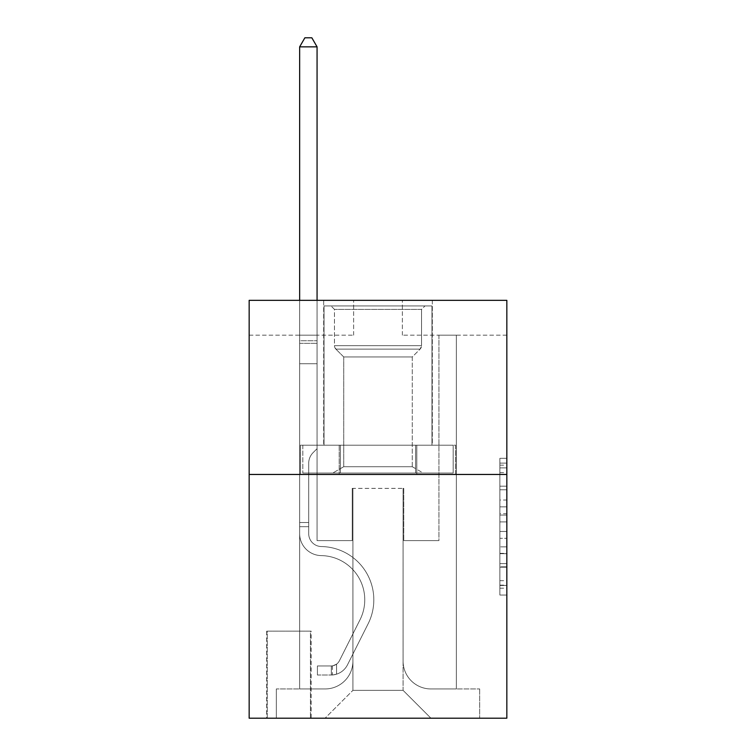 <?xml version="1.0" encoding="UTF-8"?>
<svg xmlns="http://www.w3.org/2000/svg" width="756" height="756" viewBox="0 0 756 756"><rect width="100%" height="100%" fill="white"/><g stroke="black" fill="none" stroke-linecap="round" stroke-linejoin="round"><path stroke-width="0.57" stroke-dasharray="3.78 2.83" d="M499.877 500.028L499.877 521.905L506.841 521.905L506.841 588.206L506.841 465.167L506.841 521.905L499.877 521.905L499.877 463.116L499.877 595.048L499.877 458.325L499.877 585.475L506.841 585.475L499.877 585.475L506.841 585.475L499.877 585.475L499.877 563.598L499.877 595.048L506.841 595.048L506.841 458.325L506.841 585.135L506.841 531.468L499.877 531.468L506.841 531.468L506.841 563.598L506.841 467.898L499.877 467.898L506.841 467.898L506.841 595.048L506.841 465.167L506.841 595.048L499.877 595.048L499.877 458.325L506.841 458.325L506.841 465.167L506.841 458.325L506.841 465.167L506.841 458.325L506.841 463.116L506.841 458.325L499.877 458.325L499.877 467.898L506.841 467.898L499.877 467.898L499.877 500.028L506.841 500.028M432.319 300.349L432.319 445.208L323.681 445.208L432.319 445.208L323.681 445.208L432.319 445.208L432.319 300.349L323.681 300.349L323.681 445.208L323.681 300.349L432.319 300.349M311.141 631.147L266.575 631.147L311.141 631.147L311.141 718.2L266.575 718.2L311.141 718.2M266.575 631.147L266.575 718.2M506.841 513.693L506.841 506.86L506.841 513.693L499.877 513.693L499.877 486.184L499.877 567.189L499.877 546.853L506.841 546.853L499.877 546.853L499.877 595.048L506.841 595.048L499.877 595.048L506.841 595.048L499.877 595.048L499.877 458.325L506.841 458.325L499.877 458.325L506.841 458.325L499.877 458.325L499.877 513.693L506.841 513.693M506.841 474.456L506.841 718.2L249.159 718.2L249.159 474.456L506.841 474.456L506.841 300.349L402.372 300.349L506.841 300.349L506.841 335.173L506.841 300.349L249.159 300.349L353.628 300.349L249.159 300.349L249.159 474.456L506.841 474.456L249.159 474.456M299.65 335.173L299.65 688.952L325.071 688.952A27.859 27.859 0 0 0 352.929 661.094L352.929 488.385L352.929 690.341L352.929 488.385L352.929 690.341L352.929 488.385L403.071 488.385L403.071 661.094A27.859 27.859 0 0 0 430.929 688.952L456.35 688.952L456.35 335.173L456.35 688.952L456.35 335.173L456.35 688.952L456.35 335.173L456.35 688.952L456.35 335.173L456.35 688.952L456.35 335.173L456.35 688.952L456.35 335.173L456.35 688.952L456.35 335.173L456.35 688.952L456.35 335.173L456.35 688.952L456.35 335.173L456.35 688.952L456.35 335.173L456.35 688.952L456.35 335.173L456.35 688.952L456.35 335.173L456.35 688.952L479.673 688.952L430.929 688.952L456.35 688.952L430.929 688.952L456.35 688.952L430.929 688.952L456.35 688.952L430.929 688.952L456.35 688.952L430.929 688.952L456.35 688.952L430.929 688.952L456.35 688.952L430.929 688.952L456.35 688.952L430.929 688.952L456.35 688.952L430.929 688.952L456.35 688.952L430.929 688.952L456.35 688.952L430.929 688.952L456.35 688.952L456.35 335.173L438.934 335.173L456.35 335.173L438.934 335.173L456.35 335.173L438.934 335.173L456.35 335.173L438.934 335.173L456.35 335.173L438.934 335.173L456.35 335.173L438.934 335.173L456.35 335.173L438.934 335.173L456.35 335.173L438.934 335.173L456.35 335.173L438.934 335.173L456.35 335.173L438.934 335.173L456.35 335.173L438.934 335.173L456.35 335.173L438.934 335.173L456.35 335.173L438.934 335.173L456.35 335.173L456.35 688.952L430.929 688.952A27.859 27.859 0 0 1 403.071 661.094A27.859 27.859 0 0 0 430.929 688.952A27.859 27.859 0 0 1 403.071 661.094A27.859 27.859 0 0 0 430.929 688.952A27.859 27.859 0 0 1 403.071 661.094A27.859 27.859 0 0 0 430.929 688.952A27.859 27.859 0 0 1 403.071 661.094A27.859 27.859 0 0 0 430.929 688.952A27.859 27.859 0 0 1 403.071 661.094A27.859 27.859 0 0 0 430.929 688.952A27.859 27.859 0 0 1 403.071 661.094A27.859 27.859 0 0 0 430.929 688.952A27.859 27.859 0 0 1 403.071 661.094A27.859 27.859 0 0 0 430.929 688.952A27.859 27.859 0 0 1 403.071 661.094A27.859 27.859 0 0 0 430.929 688.952A27.859 27.859 0 0 1 403.071 661.094A27.859 27.859 0 0 0 430.929 688.952A27.859 27.859 0 0 1 403.071 661.094A27.859 27.859 0 0 0 430.929 688.952A27.859 27.859 0 0 1 403.071 661.094A27.859 27.859 0 0 0 430.929 688.952A27.859 27.859 0 0 1 403.071 661.094L403.071 488.385L403.071 690.341L352.929 690.341L403.071 690.341L430.929 718.2L479.673 718.2L325.071 718.2L430.929 718.2L403.071 690.341L430.929 718.2L403.071 690.341L403.071 488.385L403.071 690.341L403.071 488.385L352.23 488.385L352.23 540.616L317.066 540.616L317.066 335.173L299.65 335.173L299.65 688.952L325.071 688.952A27.859 27.859 0 0 0 352.929 661.094L352.929 488.385L352.23 488.385L352.23 540.616L317.066 540.616L317.066 335.173L299.65 335.173L299.65 688.952L325.071 688.952L276.327 688.952L325.071 688.952L299.65 688.952L299.65 335.173L299.65 688.952L299.65 335.173L299.65 688.952L299.65 335.173L299.65 688.952L299.65 335.173L299.65 688.952L299.65 335.173L299.65 688.952L299.65 335.173L299.65 688.952L299.65 335.173L299.65 688.952L299.65 335.173L299.65 688.952L299.65 335.173L299.65 688.952L299.65 335.173L299.65 688.952L299.65 335.173L317.066 335.173L299.65 335.173L317.066 335.173L299.65 335.173L317.066 335.173L299.65 335.173L317.066 335.173L299.65 335.173L317.066 335.173L299.65 335.173L317.066 335.173L299.65 335.173L317.066 335.173L299.65 335.173L317.066 335.173L299.65 335.173L317.066 335.173L299.65 335.173L317.066 335.173L299.65 335.173L317.066 335.173L299.65 335.173L317.066 335.173L299.65 335.173L299.65 688.952L299.65 335.173M352.929 661.094L352.929 488.385L352.23 488.385L352.23 540.616L317.066 540.616L317.066 335.173L317.066 540.616L317.066 335.173L317.066 540.616L317.066 335.173L317.066 540.616L317.066 335.173L317.066 540.616L317.066 335.173L317.066 540.616L317.066 335.173L317.066 540.616L317.066 335.173L317.066 540.616L317.066 335.173L317.066 540.616L317.066 335.173L317.066 540.616L317.066 335.173L317.066 540.616L317.066 335.173L317.066 540.616L317.066 335.173L317.066 540.616L352.23 540.616L317.066 540.616L352.23 540.616L317.066 540.616L352.23 540.616L317.066 540.616L352.23 540.616L317.066 540.616L352.23 540.616L317.066 540.616L352.23 540.616L317.066 540.616L352.23 540.616L317.066 540.616L352.23 540.616L317.066 540.616L352.23 540.616L317.066 540.616L352.23 540.616L317.066 540.616L352.23 540.616L317.066 540.616L352.23 540.616L352.23 488.385L352.23 540.616L352.23 488.385L352.23 540.616L352.23 488.385L352.23 540.616L352.23 488.385L352.23 540.616L352.23 488.385L352.23 540.616L352.23 488.385L352.23 540.616L352.23 488.385L352.23 540.616L352.23 488.385L352.23 540.616L352.23 488.385L352.23 540.616L352.23 488.385L352.23 540.616L352.23 488.385L352.23 540.616L352.23 488.385L352.929 488.385L352.23 488.385L352.929 488.385L352.23 488.385L352.929 488.385L352.23 488.385L352.929 488.385L352.23 488.385L352.929 488.385L352.23 488.385L352.929 488.385L352.23 488.385L352.929 488.385L352.23 488.385L352.929 488.385L352.23 488.385L352.929 488.385L352.23 488.385L352.929 488.385L352.23 488.385L352.929 488.385L352.23 488.385L352.929 488.385L352.929 661.094A27.859 27.859 0 0 1 325.071 688.952A27.859 27.859 0 0 0 352.929 661.094A27.859 27.859 0 0 1 325.071 688.952A27.859 27.859 0 0 0 352.929 661.094A27.859 27.859 0 0 1 325.071 688.952A27.859 27.859 0 0 0 352.929 661.094A27.859 27.859 0 0 1 325.071 688.952A27.859 27.859 0 0 0 352.929 661.094A27.859 27.859 0 0 1 325.071 688.952A27.859 27.859 0 0 0 352.929 661.094A27.859 27.859 0 0 1 325.071 688.952A27.859 27.859 0 0 0 352.929 661.094A27.859 27.859 0 0 1 325.071 688.952A27.859 27.859 0 0 0 352.929 661.094A27.859 27.859 0 0 1 325.071 688.952A27.859 27.859 0 0 0 352.929 661.094A27.859 27.859 0 0 1 325.071 688.952A27.859 27.859 0 0 0 352.929 661.094A27.859 27.859 0 0 1 325.071 688.952A27.859 27.859 0 0 0 352.929 661.094A27.859 27.859 0 0 1 325.071 688.952A27.859 27.859 0 0 0 352.929 661.094M506.841 335.173L402.372 335.173L506.841 335.173M249.159 335.173L353.628 335.173L249.159 335.173L249.159 300.349L249.159 335.173M267.265 718.2L310.451 718.2L267.265 718.2L267.265 631.147L310.451 631.147L310.451 718.2L310.451 631.147L267.265 631.147L267.265 718.2M276.327 718.2L325.071 718.2L352.929 690.341L325.071 718.2L352.929 690.341L325.071 718.2L276.327 718.2L276.327 688.952L276.327 718.2M403.77 488.385L403.071 488.385L403.77 488.385L403.071 488.385L403.77 488.385L403.071 488.385L403.77 488.385L403.071 488.385L403.77 488.385L403.071 488.385L403.77 488.385L403.071 488.385L403.77 488.385L403.071 488.385L403.77 488.385L403.071 488.385L403.77 488.385L403.071 488.385L403.77 488.385L403.071 488.385L403.77 488.385L403.071 488.385L403.77 488.385L403.071 488.385L403.77 488.385L403.071 488.385L403.77 488.385L403.77 540.616L403.77 488.385M402.372 335.173L402.372 300.349L402.372 335.173M353.628 335.173L353.628 300.349L353.628 335.173M479.673 688.952L479.673 718.2L479.673 688.952M438.934 335.173L438.934 540.616L403.77 540.616L438.934 540.616L403.77 540.616L438.934 540.616L403.77 540.616L438.934 540.616L403.77 540.616L438.934 540.616L403.77 540.616L438.934 540.616L403.77 540.616L438.934 540.616L403.77 540.616L438.934 540.616L403.77 540.616L438.934 540.616L403.77 540.616L438.934 540.616L403.77 540.616L438.934 540.616L403.77 540.616L438.934 540.616L403.77 540.616L438.934 540.616L403.77 540.616L438.934 540.616L438.934 335.173M455.603 474.456L300.397 474.456L455.603 474.456L455.603 445.208L300.397 445.208L416.802 445.208L416.802 474.456L416.802 445.208L339.198 445.208L339.198 474.456L339.198 445.208L300.397 445.208L300.397 474.456L300.397 445.208L455.603 445.208L455.603 474.456M339.198 445.208L339.198 474.456L339.198 445.208M416.802 445.208L416.802 474.456L416.802 445.208M499.877 521.905L506.841 521.905L499.877 521.905M499.877 463.116L499.877 458.325L499.877 463.116L506.841 463.116L499.877 463.116M499.877 566.849L499.877 538.31L499.877 566.849L506.841 566.849L499.877 566.849M499.877 538.31L499.877 531.468L506.841 531.468L499.877 531.468L499.877 538.31L506.841 538.31L499.877 538.31M499.877 486.184L499.877 467.898L499.877 486.184L506.841 486.184L499.877 486.184M499.877 458.325L506.841 458.325L499.877 458.325L499.877 465.167L499.877 458.325L506.841 458.325M499.877 595.048L506.841 595.048L499.877 595.048L499.877 588.206L499.877 595.048M308.703 522.509L308.703 526.686L299.65 526.686L299.65 522.509L299.65 533.67L299.65 46.853L299.65 363.721L299.65 46.853L317.066 46.853L317.066 340.739L317.066 46.853L299.65 46.853L304.876 37.8L311.841 37.8L304.876 37.8L299.65 46.853L299.65 363.721L299.65 46.853L317.066 46.853L311.841 37.8L317.066 46.853L317.066 363.721L299.65 363.721L299.65 46.853L304.876 37.8L311.841 37.8L304.876 37.8L299.65 46.853L299.65 363.721L299.65 46.853L317.066 46.853L299.65 46.853L304.876 37.8L311.841 37.8L317.066 46.853L311.841 37.8L304.876 37.8L299.65 46.853L299.65 363.721L299.65 46.853L317.066 46.853L317.066 340.739L317.066 46.853L299.65 46.853L304.876 37.8L311.841 37.8L317.066 46.853L311.841 37.8L304.876 37.8L299.65 46.853L299.65 363.721L299.65 46.853L317.066 46.853L317.066 343.337L317.066 46.853L299.65 46.853L304.876 37.8L311.841 37.8L317.066 46.853L311.841 37.8L304.876 37.8L299.65 46.853L299.65 363.721L299.65 46.853L317.066 46.853L317.066 448.686L313.135 452.608A15.129 15.129 -9.7 0 0 308.703 463.315A15.129 15.129 170.3 0 1 313.135 452.608L317.066 448.686L317.066 363.721L299.65 363.721L299.65 343.337L299.65 533.67A21.933 21.933 -9.7 0 0 321.243 555.603A21.933 21.933 170.3 0 1 299.65 533.67L299.65 363.721L317.066 363.721L317.066 46.853L299.65 46.853L304.876 37.8L311.841 37.8L317.066 46.853L311.841 37.8L304.876 37.8L299.65 46.853L299.65 343.337L299.65 46.853L317.066 46.853L317.066 448.686L313.135 452.608A15.129 15.129 -33.9 0 0 308.703 463.315A15.129 15.129 146.1 0 1 313.135 452.608L317.066 448.686L317.066 363.721L299.65 363.721L299.65 533.67A21.933 21.933 -33.9 0 0 321.243 555.603A21.933 21.933 170.3 0 1 299.65 533.67L299.65 363.721L317.066 363.721L317.066 46.853L299.65 46.853L304.876 37.8L311.841 37.8L317.066 46.853L311.841 37.8L304.876 37.8L299.65 46.853L299.65 363.721L317.066 363.721L317.066 448.686L313.135 452.608A15.129 15.129 -33.9 0 0 308.703 463.315A15.129 15.129 146.1 0 1 313.135 452.608L317.066 448.686L317.066 343.337L317.066 363.721L299.65 363.721L299.65 533.67A21.933 21.933 -33.9 0 0 321.243 555.603A21.933 21.933 170.3 0 1 299.65 533.67L299.65 363.721L317.066 363.721L317.066 448.686L313.135 452.608A15.129 15.129 -33.9 0 0 308.703 463.315A15.129 15.129 146.1 0 1 313.135 452.608L317.066 448.686L317.066 340.739L317.066 363.721L299.65 363.721L299.65 533.67A21.933 21.933 -33.9 0 0 321.243 555.603A44.226 44.226 170.3 0 1 360.054 619.684A44.226 44.226 -9.7 0 0 321.243 555.603A21.933 21.933 146.1 0 1 299.65 533.67L299.65 363.721L317.066 363.721L317.066 448.686L313.135 452.608A15.129 15.129 -33.9 0 0 308.703 463.315A15.129 15.129 146.1 0 1 313.135 452.608L317.066 448.686L317.066 46.853L317.066 363.721L299.65 363.721L299.65 533.67A21.933 21.933 -33.9 0 0 321.243 555.603A21.933 21.933 146.1 0 1 299.65 533.67L299.65 363.721L317.066 363.721L317.066 448.686L313.135 452.608A15.129 15.129 -33.9 0 0 308.703 463.315A15.129 15.129 146.1 0 1 313.135 452.608L317.066 448.686L317.066 46.853L299.65 46.853L317.066 46.853L311.841 37.8L317.066 46.853L317.066 363.721L299.65 363.721L299.65 533.67A21.933 21.933 -33.9 0 0 321.243 555.603A21.933 21.933 146.1 0 1 299.65 533.67L299.65 363.721L317.066 363.721L317.066 448.686L313.135 452.608A15.129 15.129 -33.9 0 0 308.703 463.315A15.129 15.129 146.1 0 1 313.135 452.608L317.066 448.686L317.066 46.853L299.65 46.853L304.876 37.8L311.841 37.8L304.876 37.8L299.65 46.853L299.65 340.739L299.65 46.853L317.066 46.853L311.841 37.8L317.066 46.853L317.066 363.721L299.65 363.721L299.65 533.67A21.933 21.933 -33.9 0 0 321.243 555.603A44.226 44.226 146.1 0 1 360.054 619.684A44.226 44.226 -9.7 0 0 321.243 555.603A21.933 21.933 146.1 0 1 299.65 533.67L299.65 363.721L317.066 363.721L317.066 448.686L313.135 452.608A15.129 15.129 -33.9 0 0 308.703 463.315A15.129 15.129 146.1 0 1 313.135 452.608L317.066 448.686L317.066 46.853L299.65 46.853L304.876 37.8L311.841 37.8L304.876 37.8L299.65 46.853L299.65 343.337L299.65 46.853L317.066 46.853L311.841 37.8L317.066 46.853L317.066 363.721L299.65 363.721L299.65 533.67A21.933 21.933 -33.9 0 0 321.243 555.603A21.933 21.933 146.1 0 1 299.65 533.67L299.65 363.721L317.066 363.721L317.066 448.686L313.135 452.608A15.129 15.129 -33.9 0 0 308.703 463.315A15.129 15.129 146.1 0 1 313.135 452.608L317.066 448.686L317.066 46.853L299.65 46.853L304.876 37.8L311.841 37.8L304.876 37.8L299.65 46.853L299.65 533.67A21.933 21.933 -33.9 0 0 321.243 555.603A21.933 21.933 146.1 0 1 299.65 533.67L299.65 363.721L317.066 363.721L317.066 448.686L313.135 452.608A15.129 15.129 -33.9 0 0 308.703 463.315A15.129 15.129 146.1 0 1 313.135 452.608L317.066 448.686L317.066 363.721L299.65 363.721L299.65 533.67A21.933 21.933 -33.9 0 0 321.243 555.603A44.226 44.226 146.1 0 1 360.054 619.684A44.226 44.226 -9.7 0 0 321.243 555.603A21.933 21.933 146.1 0 1 299.65 533.67L299.65 363.721L317.066 363.721L317.066 343.337L317.066 448.686L313.135 452.608A15.129 15.129 -33.9 0 0 308.703 463.315A15.129 15.129 146.1 0 1 313.135 452.608L317.066 448.686L317.066 363.721L299.65 363.721L299.65 533.67A21.933 21.933 -33.9 0 0 321.243 555.603A21.933 21.933 146.1 0 1 299.65 533.67L299.65 363.721L317.066 363.721L317.066 340.739L317.066 448.686L313.135 452.608A15.129 15.129 -33.9 0 0 308.703 463.315A15.129 15.129 146.1 0 1 313.135 452.608L317.066 448.686L317.066 363.721L299.65 363.721L299.65 533.67A21.933 21.933 -33.9 0 0 321.243 555.603A21.933 21.933 146.1 0 1 299.65 533.67L299.65 363.721L317.066 363.721L317.066 46.853L311.841 37.8L317.066 46.853L317.066 448.686L313.135 452.608A15.129 15.129 -33.9 0 0 308.703 463.315A15.129 15.129 146.1 0 1 313.135 452.608L317.066 448.686L317.066 363.721L299.65 363.721L299.65 533.67L299.65 526.686L308.703 526.686L308.703 522.509L299.65 522.509L308.703 522.509L308.703 533.67L308.703 463.315L308.703 533.67A12.88 12.88 -9.7 0 0 321.385 546.55A12.88 12.88 170.3 0 1 308.703 533.67L308.703 463.315L308.703 533.67L308.703 522.509L299.65 522.509L308.703 522.509L308.703 533.67A12.88 12.88 -33.9 0 0 321.385 546.55A12.88 12.88 170.3 0 1 308.703 533.67L308.703 463.315L308.703 533.67A12.88 12.88 -33.9 0 0 321.385 546.55A12.88 12.88 170.3 0 1 308.703 533.67L308.703 463.315L308.703 533.67L308.703 522.509L299.65 522.509L308.703 522.509L308.703 533.67A12.88 12.88 -33.9 0 0 321.385 546.55A53.279 53.279 170.3 0 1 368.144 623.747A53.279 53.279 -9.7 0 0 321.385 546.55A12.88 12.88 146.1 0 1 308.703 533.67L308.703 463.315L308.703 533.67A12.88 12.88 -33.9 0 0 321.385 546.55A12.88 12.88 146.1 0 1 308.703 533.67L308.703 463.315L308.703 533.67L308.703 522.509L299.65 522.509L308.703 522.509L308.703 533.67A12.88 12.88 -33.9 0 0 321.385 546.55A12.88 12.88 146.1 0 1 308.703 533.67L308.703 463.315L308.703 533.67A12.88 12.88 -33.9 0 0 321.385 546.55A53.279 53.279 146.1 0 1 368.144 623.747A53.279 53.279 -9.7 0 0 321.385 546.55A12.88 12.88 146.1 0 1 308.703 533.67L308.703 463.315L308.703 533.67L308.703 522.509L299.65 522.509L308.703 522.509L308.703 533.67A12.88 12.88 -33.9 0 0 321.385 546.55A12.88 12.88 146.1 0 1 308.703 533.67L308.703 463.315L308.703 533.67A12.88 12.88 -33.9 0 0 321.385 546.55A12.88 12.88 146.1 0 1 308.703 533.67L308.703 463.315L308.703 533.67L308.703 522.509L299.65 522.509L308.703 522.509L308.703 533.67A12.88 12.88 -33.9 0 0 321.385 546.55A53.279 53.279 146.1 0 1 368.144 623.747A53.279 53.279 -9.7 0 0 321.385 546.55A12.88 12.88 146.1 0 1 308.703 533.67L308.703 463.315L308.703 533.67A12.88 12.88 -33.9 0 0 321.385 546.55A12.88 12.88 146.1 0 1 308.703 533.67L308.703 463.315L308.703 533.67L308.703 522.509L299.65 522.509M331.336 675.023A18.456 18.456 -9.7 0 0 347.476 664.855L368.144 623.747A53.279 53.279 -33.9 0 0 321.385 546.55A12.88 12.88 146.1 0 1 308.703 533.67A12.88 12.88 -33.9 0 0 321.385 546.55A53.279 53.279 146.1 0 1 368.144 623.747A53.279 53.279 -33.9 0 0 321.385 546.55A12.88 12.88 146.1 0 1 308.703 533.67L308.703 463.315L308.703 533.67A12.88 12.88 -33.9 0 0 321.385 546.55A12.88 12.88 146.1 0 1 308.703 533.67A12.88 12.88 146.1 0 0 321.385 546.55A53.279 53.279 146.1 0 1 368.144 623.747A53.279 53.279 -33.9 0 0 321.385 546.55A12.88 12.88 146.1 0 1 308.703 533.67A12.88 12.88 146.1 0 0 321.385 546.55A12.88 12.88 146.1 0 1 308.703 533.67A12.88 12.88 146.1 0 0 321.385 546.55A53.279 53.279 146.1 0 1 368.144 623.747L347.476 664.855L368.144 623.747A53.279 53.279 -33.9 0 0 321.385 546.55A12.88 12.88 146.1 0 1 308.703 533.67A12.88 12.88 146.1 0 0 321.385 546.55A53.279 53.279 146.1 0 1 368.144 623.747A53.279 53.279 -33.9 0 0 321.385 546.55A12.88 12.88 146.1 0 1 308.703 533.67A12.88 12.88 146.1 0 0 321.385 546.55A12.88 12.88 146.1 0 1 308.703 533.67A12.88 12.88 146.1 0 0 321.385 546.55A53.279 53.279 146.1 0 1 368.144 623.747A53.279 53.279 -33.9 0 0 321.385 546.55A12.88 12.88 146.1 0 1 308.703 533.67A12.88 12.88 146.1 0 0 321.385 546.55A53.279 53.279 146.1 0 1 368.144 623.747L347.476 664.855A18.456 18.456 170.3 0 1 336.562 674.163A18.456 18.456 -9.7 0 0 347.476 664.855L368.144 623.747A53.279 53.279 -33.9 0 0 321.385 546.55A12.88 12.88 146.1 0 1 308.703 533.67A12.88 12.88 146.1 0 0 321.385 546.55A12.88 12.88 146.1 0 1 308.703 533.67A12.88 12.88 146.1 0 0 321.385 546.55A53.279 53.279 146.1 0 1 368.144 623.747A53.279 53.279 -33.9 0 0 321.385 546.55A12.88 12.88 146.1 0 1 308.703 533.67A12.88 12.88 146.1 0 0 321.385 546.55A53.279 53.279 146.1 0 1 368.144 623.747A53.279 53.279 -33.9 0 0 321.385 546.55A12.88 12.88 146.1 0 1 308.703 533.67A12.88 12.88 146.1 0 0 321.385 546.55A12.88 12.88 146.1 0 1 308.703 533.67A12.88 12.88 146.1 0 0 321.385 546.55A53.279 53.279 146.1 0 1 368.144 623.747L347.476 664.855L368.144 623.747A53.279 53.279 -33.9 0 0 321.385 546.55A12.88 12.88 146.1 0 1 308.703 533.67A12.88 12.88 146.1 0 0 321.385 546.55A53.279 53.279 146.1 0 1 368.144 623.747A53.279 53.279 -33.9 0 0 321.385 546.55A53.279 53.279 -33.9 0 1 368.144 623.747L347.476 664.855L368.144 623.747A53.279 53.279 -33.9 0 0 321.385 546.55A53.279 53.279 -33.9 0 1 368.144 623.747A53.279 53.279 -33.9 0 0 321.385 546.55A53.279 53.279 -33.9 0 1 368.144 623.747L347.476 664.855A18.456 18.456 146.1 0 1 336.562 674.163C331.194 675.297 331.194 675.297 336.562 674.163C331.194 675.297 331.194 675.297 336.562 674.163A18.456 18.456 -33.9 0 0 347.476 664.855L368.144 623.747A53.279 53.279 -33.9 0 0 321.385 546.55A53.279 53.279 -33.9 0 1 368.144 623.747L347.476 664.855L368.144 623.747A53.279 53.279 -33.9 0 0 321.385 546.55A53.279 53.279 -33.9 0 1 368.144 623.747A53.279 53.279 -33.9 0 0 321.385 546.55A53.279 53.279 -33.9 0 1 368.144 623.747L347.476 664.855L368.144 623.747A53.279 53.279 -33.9 0 0 321.385 546.55A53.279 53.279 -33.9 0 1 368.144 623.747L347.476 664.855A18.456 18.456 146.1 0 1 336.562 674.163C331.194 675.297 331.194 675.297 336.562 674.163C331.194 675.297 331.194 675.297 336.562 674.163A18.456 18.456 -33.9 0 0 347.476 664.855L368.144 623.747A53.279 53.279 -33.9 0 0 321.385 546.55A53.279 53.279 -33.9 0 1 368.144 623.747A53.279 53.279 -33.9 0 0 321.385 546.55A53.279 53.279 -33.9 0 1 368.144 623.747L347.476 664.855L368.144 623.747A53.279 53.279 -33.9 0 0 321.385 546.55A53.279 53.279 -33.9 0 1 368.144 623.747L347.476 664.855L368.144 623.747A53.279 53.279 -33.9 0 0 321.385 546.55A53.279 53.279 -33.9 0 1 368.144 623.747A53.279 53.279 -33.9 0 0 321.385 546.55A53.279 53.279 -33.9 0 1 368.144 623.747L347.476 664.855A18.456 18.456 146.1 0 1 336.562 674.163C331.194 675.297 331.194 675.297 336.562 674.163C331.194 675.297 331.194 675.297 336.562 674.163A18.456 18.456 -33.9 0 0 347.476 664.855L368.144 623.747A53.279 53.279 -33.9 0 0 321.385 546.55A53.279 53.279 -33.9 0 1 368.144 623.747L347.476 664.855A18.456 18.456 146.1 0 1 336.562 674.163C331.194 675.297 331.194 675.297 336.562 674.163C331.194 675.297 331.194 675.297 336.562 674.163A18.456 18.456 -33.9 0 0 347.476 664.855L368.144 623.747L347.476 664.855A18.456 18.456 146.1 0 1 336.562 674.163C331.194 675.297 331.194 675.297 336.562 674.163C331.194 675.297 331.194 675.297 336.562 674.163A18.456 18.456 -33.9 0 0 347.476 664.855L368.144 623.747L347.476 664.855A18.456 18.456 146.1 0 1 336.562 674.163C331.194 675.297 331.194 675.297 336.562 674.163C331.194 675.297 331.194 675.297 336.562 674.163A18.456 18.456 -33.9 0 0 347.476 664.855L368.144 623.747L347.476 664.855A18.456 18.456 146.1 0 1 336.562 674.163C331.194 675.297 331.194 675.297 336.562 674.163C331.194 675.297 331.194 675.297 336.562 674.163A18.456 18.456 -33.9 0 0 347.476 664.855L368.144 623.747L347.476 664.855A18.456 18.456 146.1 0 1 336.562 674.163C331.194 675.297 331.194 675.297 336.562 674.163C331.194 675.297 331.194 675.297 336.562 674.163A18.456 18.456 -33.9 0 0 347.476 664.855L368.144 623.747L347.476 664.855A18.456 18.456 146.1 0 1 336.562 674.163C331.194 675.297 331.194 675.297 336.562 674.163C331.194 675.297 331.194 675.297 336.562 674.163A18.456 18.456 -33.9 0 0 347.476 664.855L368.144 623.747L347.476 664.855A18.456 18.456 146.1 0 1 336.562 674.163C331.194 675.297 331.194 675.297 336.562 674.163C331.194 675.297 331.194 675.297 336.562 674.163A18.456 18.456 -33.9 0 0 347.476 664.855L368.144 623.747L347.476 664.855A18.456 18.456 146.1 0 1 336.562 674.163C331.194 675.297 331.194 675.297 336.562 674.163C331.194 675.297 331.194 675.297 336.562 674.163A18.456 18.456 -33.9 0 0 347.476 664.855L368.144 623.747L347.476 664.855A18.456 18.456 146.1 0 1 336.562 674.163C331.194 675.297 331.194 675.297 336.562 674.163C331.194 675.297 331.194 675.297 336.562 674.163A18.456 18.456 -33.9 0 0 347.476 664.855A18.456 18.456 -9.7 0 1 331.336 675.023L331.336 665.96A9.403 9.403 -9.7 0 0 339.387 660.791L360.054 619.684A44.226 44.226 -33.9 0 0 321.243 555.603A44.226 44.226 146.1 0 1 360.054 619.684A44.226 44.226 -33.9 0 0 321.243 555.603A21.933 21.933 146.1 0 1 299.65 533.67A21.933 21.933 -33.9 0 0 321.243 555.603A21.933 21.933 146.1 0 1 299.65 533.67A21.933 21.933 146.1 0 0 321.243 555.603A44.226 44.226 146.1 0 1 360.054 619.684A44.226 44.226 -33.9 0 0 321.243 555.603A21.933 21.933 146.1 0 1 299.65 533.67A21.933 21.933 146.1 0 0 321.243 555.603A21.933 21.933 146.1 0 1 299.65 533.67A21.933 21.933 146.1 0 0 321.243 555.603A44.226 44.226 146.1 0 1 360.054 619.684L339.387 660.791L360.054 619.684A44.226 44.226 -33.9 0 0 321.243 555.603A21.933 21.933 146.1 0 1 299.65 533.67A21.933 21.933 146.1 0 0 321.243 555.603A44.226 44.226 146.1 0 1 360.054 619.684A44.226 44.226 -33.9 0 0 321.243 555.603A21.933 21.933 146.1 0 1 299.65 533.67A21.933 21.933 146.1 0 0 321.243 555.603A21.933 21.933 146.1 0 1 299.65 533.67A21.933 21.933 146.1 0 0 321.243 555.603A44.226 44.226 146.1 0 1 360.054 619.684A44.226 44.226 -33.9 0 0 321.243 555.603A21.933 21.933 146.1 0 1 299.65 533.67A21.933 21.933 146.1 0 0 321.243 555.603A44.226 44.226 146.1 0 1 360.054 619.684L339.387 660.791A9.403 9.403 170.3 0 1 336.562 664.137C331.289 666.565 331.289 666.565 336.562 664.137C331.289 666.565 331.289 666.565 336.562 664.137A9.403 9.403 -9.7 0 0 339.387 660.791L360.054 619.684A44.226 44.226 -33.9 0 0 321.243 555.603A21.933 21.933 146.1 0 1 299.65 533.67A21.933 21.933 146.1 0 0 321.243 555.603A21.933 21.933 146.1 0 1 299.65 533.67A21.933 21.933 146.1 0 0 321.243 555.603A44.226 44.226 146.1 0 1 360.054 619.684A44.226 44.226 -33.9 0 0 321.243 555.603A21.933 21.933 146.1 0 1 299.65 533.67A21.933 21.933 146.1 0 0 321.243 555.603A44.226 44.226 146.1 0 1 360.054 619.684A44.226 44.226 -33.9 0 0 321.243 555.603A21.933 21.933 146.1 0 1 299.65 533.67A21.933 21.933 146.1 0 0 321.243 555.603A21.933 21.933 146.1 0 1 299.65 533.67A21.933 21.933 146.1 0 0 321.243 555.603A44.226 44.226 146.1 0 1 360.054 619.684L339.387 660.791L360.054 619.684A44.226 44.226 -33.9 0 0 321.243 555.603A21.933 21.933 146.1 0 1 299.65 533.67A21.933 21.933 146.1 0 0 321.243 555.603A44.226 44.226 146.1 0 1 360.054 619.684A44.226 44.226 -33.9 0 0 321.243 555.603A44.226 44.226 -33.9 0 1 360.054 619.684L339.387 660.791L360.054 619.684A44.226 44.226 -33.9 0 0 321.243 555.603A44.226 44.226 -33.9 0 1 360.054 619.684A44.226 44.226 -33.9 0 0 321.243 555.603A44.226 44.226 -33.9 0 1 360.054 619.684L339.387 660.791A9.403 9.403 146.1 0 1 336.562 664.137C331.289 666.565 331.289 666.565 336.562 664.137C331.289 666.565 331.289 666.565 336.562 664.137A9.403 9.403 -33.9 0 0 339.387 660.791L360.054 619.684A44.226 44.226 -33.9 0 0 321.243 555.603A44.226 44.226 -33.9 0 1 360.054 619.684L339.387 660.791L360.054 619.684A44.226 44.226 -33.9 0 0 321.243 555.603A44.226 44.226 -33.9 0 1 360.054 619.684A44.226 44.226 -33.9 0 0 321.243 555.603A44.226 44.226 -33.9 0 1 360.054 619.684L339.387 660.791L360.054 619.684A44.226 44.226 -33.9 0 0 321.243 555.603A44.226 44.226 -33.9 0 1 360.054 619.684L339.387 660.791A9.403 9.403 146.1 0 1 336.562 664.137C331.289 666.565 331.289 666.565 336.562 664.137C331.289 666.565 331.289 666.565 336.562 664.137A9.403 9.403 -33.9 0 0 339.387 660.791L360.054 619.684A44.226 44.226 -33.9 0 0 321.243 555.603A44.226 44.226 -33.9 0 1 360.054 619.684A44.226 44.226 -33.9 0 0 321.243 555.603A44.226 44.226 -33.9 0 1 360.054 619.684L339.387 660.791L360.054 619.684A44.226 44.226 -33.9 0 0 321.243 555.603A44.226 44.226 -33.9 0 1 360.054 619.684L339.387 660.791L360.054 619.684A44.226 44.226 -33.9 0 0 321.243 555.603A44.226 44.226 -33.9 0 1 360.054 619.684A44.226 44.226 -33.9 0 0 321.243 555.603A44.226 44.226 -33.9 0 1 360.054 619.684L339.387 660.791A9.403 9.403 146.1 0 1 336.562 664.137C331.289 666.565 331.289 666.565 336.562 664.137C331.289 666.565 331.289 666.565 336.562 664.137A9.403 9.403 -33.9 0 0 339.387 660.791L360.054 619.684A44.226 44.226 -33.9 0 0 321.243 555.603A44.226 44.226 -33.9 0 1 360.054 619.684L339.387 660.791A9.403 9.403 146.1 0 1 336.562 664.137C331.289 666.565 331.289 666.565 336.562 664.137C331.289 666.565 331.289 666.565 336.562 664.137A9.403 9.403 -33.9 0 0 339.387 660.791L360.054 619.684L339.387 660.791A9.403 9.403 146.1 0 1 336.562 664.137C331.289 666.565 331.289 666.565 336.562 664.137C331.289 666.565 331.289 666.565 336.562 664.137A9.403 9.403 -33.9 0 0 339.387 660.791L360.054 619.684L339.387 660.791A9.403 9.403 146.1 0 1 336.562 664.137C331.289 666.565 331.289 666.565 336.562 664.137C331.289 666.565 331.289 666.565 336.562 664.137A9.403 9.403 -33.9 0 0 339.387 660.791L360.054 619.684L339.387 660.791A9.403 9.403 146.1 0 1 336.562 664.137C331.289 666.565 331.289 666.565 336.562 664.137C331.289 666.565 331.289 666.565 336.562 664.137A9.403 9.403 -33.9 0 0 339.387 660.791L360.054 619.684L339.387 660.791A9.403 9.403 146.1 0 1 336.562 664.137C331.289 666.565 331.289 666.565 336.562 664.137C331.289 666.565 331.289 666.565 336.562 664.137A9.403 9.403 -33.9 0 0 339.387 660.791L360.054 619.684L339.387 660.791A9.403 9.403 146.1 0 1 336.562 664.137C331.289 666.565 331.289 666.565 336.562 664.137C331.289 666.565 331.289 666.565 336.562 664.137A9.403 9.403 -33.9 0 0 339.387 660.791L360.054 619.684L339.387 660.791A9.403 9.403 146.1 0 1 336.562 664.137C331.289 666.565 331.289 666.565 336.562 664.137C331.289 666.565 331.289 666.565 336.562 664.137A9.403 9.403 -33.9 0 0 339.387 660.791L360.054 619.684L339.387 660.791A9.403 9.403 146.1 0 1 336.562 664.137C331.289 666.565 331.289 666.565 336.562 664.137C331.289 666.565 331.289 666.565 336.562 664.137A9.403 9.403 -33.9 0 0 339.387 660.791L360.054 619.684L339.387 660.791A9.403 9.403 146.1 0 1 336.562 664.137C331.289 666.565 331.289 666.565 336.562 664.137C331.289 666.565 331.289 666.565 336.562 664.137A9.403 9.403 -33.9 0 0 339.387 660.791A9.403 9.403 -9.7 0 1 331.336 665.96L331.336 675.023L317.416 675.023L331.336 675.023A18.456 18.456 -33.9 0 0 347.476 664.855A18.456 18.456 -33.9 0 1 331.336 675.023L331.336 665.96L317.416 665.97L331.336 665.96A9.403 9.403 -33.9 0 0 339.387 660.791A9.403 9.403 -33.9 0 1 331.336 665.96L331.336 675.023L317.416 675.023L317.416 665.97L317.416 675.023L331.336 675.023A18.456 18.456 -33.9 0 0 347.476 664.855A18.456 18.456 -33.9 0 1 331.336 675.023L331.336 665.96L317.416 665.97L331.336 665.96A9.403 9.403 -33.9 0 0 339.387 660.791A9.403 9.403 -33.9 0 1 331.336 665.96L331.336 675.023L317.416 675.023L317.416 665.97L317.416 675.023L331.336 675.023A18.456 18.456 -33.9 0 0 347.476 664.855A18.456 18.456 -33.9 0 1 331.336 675.023L331.336 665.96L317.416 665.97L331.336 665.96A9.403 9.403 -33.9 0 0 339.387 660.791A9.403 9.403 -33.9 0 1 331.336 665.96L331.336 675.023L317.416 675.023L317.416 665.97L317.416 675.023L331.336 675.023A18.456 18.456 -33.9 0 0 347.476 664.855A18.456 18.456 -33.9 0 1 331.336 675.023L331.336 665.96L317.416 665.97L331.336 665.96A9.403 9.403 -33.9 0 0 339.387 660.791A9.403 9.403 -33.9 0 1 331.336 665.96L331.336 675.023L317.416 675.023L317.416 665.97L317.416 675.023L331.336 675.023A18.456 18.456 -33.9 0 0 347.476 664.855A18.456 18.456 -33.9 0 1 331.336 675.023L331.336 665.96L317.416 665.97L331.336 665.96A9.403 9.403 -33.9 0 0 339.387 660.791A9.403 9.403 -33.9 0 1 331.336 665.96L331.336 675.023L317.416 675.023L317.416 665.97L317.416 675.023L331.336 675.023A18.456 18.456 -33.9 0 0 347.476 664.855A18.456 18.456 -33.9 0 1 331.336 675.023L331.336 665.96L317.416 665.97L331.336 665.96A9.403 9.403 -33.9 0 0 339.387 660.791A9.403 9.403 -33.9 0 1 331.336 665.96L331.336 675.023L317.416 675.023L317.416 665.97L317.416 675.023L331.336 675.023A18.456 18.456 -33.9 0 0 347.476 664.855A18.456 18.456 -33.9 0 1 331.336 675.023L331.336 665.96L317.416 665.97L331.336 665.96A9.403 9.403 -33.9 0 0 339.387 660.791A9.403 9.403 -33.9 0 1 331.336 665.96L331.336 675.023L317.416 675.023L317.416 665.97L317.416 675.023L331.336 675.023A18.456 18.456 -33.9 0 0 347.476 664.855A18.456 18.456 -33.9 0 1 331.336 675.023L331.336 665.96L317.416 665.97L331.336 665.96A9.403 9.403 -33.9 0 0 339.387 660.791A9.403 9.403 -33.9 0 1 331.336 665.96L331.336 675.023L317.416 675.023L317.416 665.97L317.416 675.023L331.336 675.023A18.456 18.456 -33.9 0 0 347.476 664.855A18.456 18.456 -33.9 0 1 331.336 675.023L331.336 665.96L317.416 665.97L331.336 665.96A9.403 9.403 -33.9 0 0 339.387 660.791A9.403 9.403 -33.9 0 1 331.336 665.96L331.336 675.023L317.416 675.023L317.416 665.97L317.416 675.023L331.336 675.023A18.456 18.456 -33.9 0 0 347.476 664.855A18.456 18.456 -33.9 0 1 331.336 675.023L331.336 665.96L317.416 665.97L331.336 665.96A9.403 9.403 -33.9 0 0 339.387 660.791A9.403 9.403 -33.9 0 1 331.336 665.96L331.336 675.023L317.416 675.023L317.416 665.97L317.416 675.023L331.336 675.023A18.456 18.456 -33.9 0 0 347.476 664.855A18.456 18.456 -33.9 0 1 331.336 675.023L331.336 665.96L317.416 665.97L331.336 665.96A9.403 9.403 -33.9 0 0 339.387 660.791A9.403 9.403 -33.9 0 1 331.336 665.96L331.336 675.023L317.416 675.023L317.416 665.97L317.416 675.023L331.336 675.023A18.456 18.456 -33.9 0 0 347.476 664.855A18.456 18.456 -33.9 0 1 331.336 675.023L331.336 665.96L317.416 665.97L331.336 665.96A9.403 9.403 -33.9 0 0 339.387 660.791A9.403 9.403 -33.9 0 1 331.336 665.96L331.336 675.023L317.416 675.023L317.416 665.97L317.416 675.023L331.336 675.023M334.473 309.402L330.996 305.925L425.004 305.925L330.996 305.925L425.004 305.925L330.996 305.925L334.473 309.402L421.527 309.402L425.004 305.925L421.527 309.402L334.473 309.402L421.527 309.402L334.473 309.402L334.473 345.69L421.527 345.69L421.527 309.402L421.527 345.69L334.473 345.69L421.527 345.69L334.473 345.69L334.473 309.402M412.275 466.717L423.265 473.058L332.735 473.058L423.265 473.058L332.735 473.058L423.265 473.058L412.275 466.717L343.725 466.717L332.735 473.058L343.725 466.717L412.275 466.717L343.725 466.717L412.275 466.717L412.275 356.955L420.1 349.13A4.876 4.876 0 0 0 421.527 345.69L420.1 349.13L335.9 349.13A4.876 4.876 0 0 1 334.473 345.69L335.9 349.13L420.1 349.13L335.9 349.13L420.1 349.13L412.275 356.955L343.725 356.955L343.725 466.717L343.725 356.955L412.275 356.955L343.725 356.955L335.9 349.13L343.725 356.955L412.275 356.955L412.275 466.717M324.031 305.925L431.969 305.925L431.969 445.208L324.031 445.208L431.969 445.208L324.031 445.208L431.969 445.208L431.969 305.925L324.031 305.925L324.031 445.208L324.031 305.925L431.969 305.925L324.031 305.925M415.592 445.208L302.816 445.208L415.592 445.208L415.592 473.058L453.184 473.058L302.816 473.058L453.184 473.058L340.408 473.058L415.592 473.058L415.592 445.208L453.184 445.208L453.184 473.058L453.184 445.208L340.408 445.208L340.408 473.058L302.816 473.058L340.408 473.058L340.408 445.208L415.592 445.208L415.592 473.058L415.592 445.208M302.816 445.208L302.816 473.058L302.816 445.208L340.408 445.208L302.816 445.208M340.408 445.208L340.408 473.058L340.408 445.208M299.65 300.349L299.65 46.853L317.066 46.853L299.65 46.853L304.876 37.8L311.841 37.8L304.876 37.8L299.65 46.853L299.65 340.739L299.65 46.853L317.066 46.853L311.841 37.8L317.066 46.853L317.066 340.739L317.066 46.853L299.65 46.853L304.876 37.8L311.841 37.8L304.876 37.8L299.65 46.853L317.066 46.853L311.841 37.8L317.066 46.853L317.066 300.349M317.416 665.97L330.996 665.97L317.416 665.97L317.416 675.023L317.416 665.97M299.65 340.739L299.65 343.337L299.65 340.739L317.066 340.739L299.65 340.739M336.562 674.163C331.194 675.297 331.194 675.297 336.562 674.163C331.194 675.297 331.194 675.297 336.562 674.163L336.562 664.137L336.562 674.163M317.066 46.853L311.841 37.8L304.876 37.8L299.65 46.853M499.877 563.598L506.841 563.598L499.877 563.598M499.877 553.345L506.841 553.345M499.877 489.775L506.841 489.775L499.877 489.775M499.877 465.167L506.841 465.167M499.877 588.206L506.841 588.206M499.877 580.684L506.841 580.684M499.877 472.68L506.841 472.68M499.877 515.063L506.841 515.063L499.877 515.063M499.877 553.685L506.841 553.685L499.877 553.685M499.877 567.189L506.841 567.189L499.877 567.189M499.877 506.86L506.841 506.86L499.877 506.86M299.65 343.337L317.066 343.337L299.65 343.337M308.703 526.686L299.65 526.686L308.703 526.686M499.877 585.135L506.841 585.135M499.877 585.475L506.841 585.475M499.877 467.898L506.841 467.898M332.385 665.866L332.385 674.966"/><path stroke-width="1.13" d="M506.841 474.456L506.841 718.2L249.159 718.2L249.159 300.349L506.841 300.349L506.841 474.456L249.159 474.456M317.066 300.349L317.066 46.853L299.65 46.853L299.65 300.349M299.65 46.853L304.876 37.8L311.841 37.8L317.066 46.853"/></g></svg>
